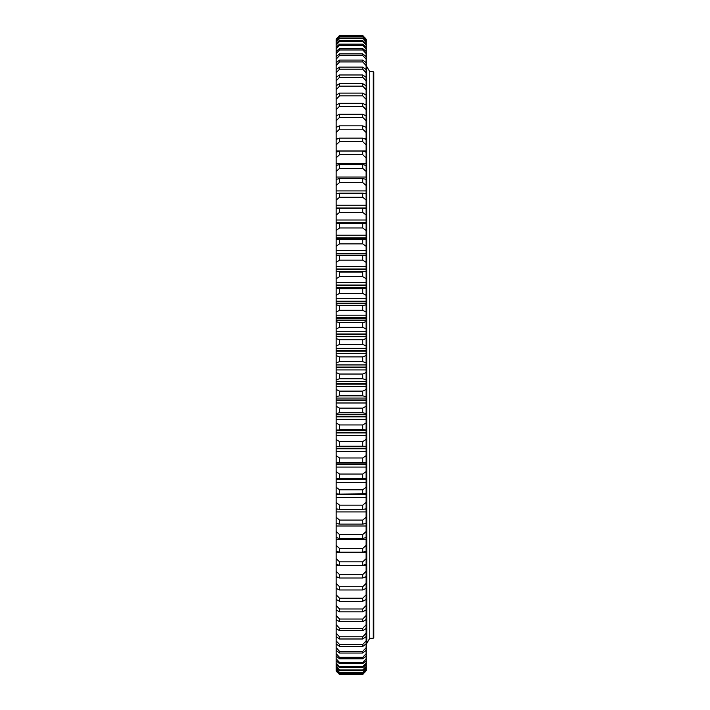 <?xml version="1.0" encoding="UTF-8"?>
<svg xmlns="http://www.w3.org/2000/svg" width="710" height="710" viewBox="0 0 710 710"><rect width="100%" height="100%" fill="white"/><g stroke="black" fill="none" stroke-linecap="round" stroke-linejoin="round"><path stroke-width="1.06" d="M373.158 71.63L373.833 72.296L373.833 637.642L373.158 638.317L373.158 71.63L369.795 71.63L369.795 638.317L369.795 71.63L366.768 66.678M339.531 35.5L362.739 35.5L339.531 35.624L362.739 35.5L366.103 39.032L362.739 35.624L339.531 35.633L336.167 39.032L339.531 35.5M362.739 36.672L339.531 36.29L362.739 36.68L339.531 36.68L336.167 40.142L339.531 36.29M362.739 36.29L366.103 39.556L366.103 40.142L362.739 36.68M362.739 38.003L366.103 41.18L366.103 42.156L362.739 38.003L339.531 38.003L339.531 38.642L362.739 38.642L339.531 38.642L336.167 42.156L336.167 41.18L339.531 38.003M362.739 40.63L366.103 43.709L366.103 45.076L362.739 41.517L362.739 40.63L339.531 40.63L339.531 41.517L362.739 41.517L339.531 41.517L336.167 45.076L336.167 43.709L339.531 40.63M362.739 44.162L366.103 47.135L366.103 48.883L362.739 45.298L362.739 44.162L339.531 44.162L339.531 45.298L362.739 45.298L339.531 45.298L336.167 48.883L336.167 47.135L339.531 44.162M362.739 48.591L366.103 51.448L366.103 53.578L362.739 49.975L362.739 48.591L339.531 48.591L339.531 49.975L362.739 49.975L339.531 49.975L336.167 53.578L336.167 51.448L339.531 48.591M362.739 53.907L366.103 56.64L366.103 59.143L362.739 55.531L362.739 53.907L339.531 53.907L339.531 55.531L362.739 55.531L339.531 55.531L336.167 59.143L336.167 56.64L339.531 53.907M362.739 60.084L366.103 62.684L366.103 65.56L362.739 61.947L362.739 60.084L339.531 60.084L339.531 61.947L362.739 61.947L339.531 61.947L336.167 65.56L336.167 62.684L339.531 60.084M362.739 67.122L366.103 69.58L366.103 72.811L362.739 69.207L362.739 67.122L339.531 67.122L339.531 69.207L362.739 69.207L339.531 69.207L336.167 72.811L336.167 69.58L339.531 67.122M362.739 74.976L366.103 77.292L366.103 80.869L362.739 77.292L362.739 74.976L339.531 74.976L339.531 77.292L362.739 77.292L339.531 77.292L336.167 80.869L336.167 77.292L339.531 74.976M362.739 83.647L366.103 85.812L366.103 89.726L362.739 86.185L362.739 83.647L339.531 83.647L339.531 86.176L362.739 86.176L339.531 86.185L336.167 89.726L336.167 85.812L339.531 83.647M362.739 93.099L366.103 95.104L366.103 99.338L362.739 95.841L362.739 93.099L339.531 93.099L339.531 95.841L362.739 95.841L339.531 95.841L336.167 99.338L336.167 95.104L339.531 93.099M362.739 103.305L366.103 105.142L366.103 109.695L362.739 106.251L362.739 103.305L339.531 103.305L339.531 106.251L362.739 106.251L339.531 106.251L336.167 109.695L336.167 105.142L339.531 103.305M362.739 114.23L366.103 115.907L366.103 120.762L362.739 117.381L362.739 114.23L339.531 114.23L339.531 117.381L362.739 117.381L339.531 117.381L336.167 120.762L336.167 115.907L339.531 114.23M362.739 125.856L366.103 127.356L366.103 132.495L362.739 129.184L362.739 125.856L339.531 125.856L339.531 129.184L362.739 129.184L339.531 129.184L336.167 132.495L336.167 127.356L339.531 125.856M362.739 138.139L366.103 139.462L366.103 144.875L362.739 141.654L362.739 138.139L339.531 138.139L339.531 141.645L362.739 141.645L339.531 141.654L336.167 144.875L336.167 139.462L339.531 138.139M362.739 151.052L366.103 152.188L366.103 157.86L362.739 154.727L362.739 151.052L339.531 151.052L339.531 154.727L362.739 154.727L339.531 154.727L336.167 157.86L336.167 152.188L339.531 151.052M362.739 168.376L362.739 164.551L339.531 164.551L339.531 168.376L362.739 168.385L339.531 168.385L336.167 171.412L336.167 165.501L339.531 164.551M362.739 164.551L366.103 165.501L366.103 171.412L362.739 168.385M362.739 178.601L366.103 179.364L366.103 185.496L362.739 182.576L362.739 178.601L339.531 178.601L339.531 182.576L362.739 182.576L339.531 182.576L336.167 185.496L336.167 179.364L339.531 178.601M362.739 193.155L366.103 193.724L366.103 200.069L362.739 197.265L362.739 193.155L339.531 193.155L339.531 197.265L362.739 197.265L339.531 197.265L336.167 200.069L336.167 193.724L339.531 193.155M362.739 208.181L366.103 208.554L366.103 215.086L362.739 212.405L362.739 208.181L339.531 208.181L339.531 212.405L362.739 212.405L339.531 212.405L336.167 215.086L336.167 208.554L339.531 208.181M362.739 223.623L366.103 223.81L366.103 230.502L362.739 227.963L362.739 223.623L339.531 223.623L339.531 227.963L362.739 227.963L339.531 227.963L336.167 230.502L336.167 223.81L339.531 223.623M362.739 243.885L362.739 239.447L339.531 239.447L339.531 243.885L362.739 243.885L339.531 243.885L336.167 246.281L336.167 239.439L366.103 239.439L366.103 246.281L362.739 243.885M362.739 260.126L362.739 255.609L339.531 255.609L339.531 260.126L362.739 260.126L339.531 260.126L336.167 262.38L336.167 255.405L366.103 255.405L366.103 262.38L362.739 260.126M362.739 276.643L362.739 272.054L339.531 272.054L339.531 276.643L362.739 276.643L339.531 276.643L336.167 278.737L336.167 271.655L366.103 271.655L366.103 278.737L362.739 276.643M362.739 293.381L362.739 288.73L339.531 288.73L339.531 293.381L362.739 293.381L339.531 293.381L336.167 295.316L336.167 288.145L339.531 288.739L362.739 288.739L366.103 288.145L366.103 295.316L362.739 293.381M362.739 310.297L362.739 305.611L339.531 305.611L339.531 310.297L362.739 310.297L339.531 310.297L336.167 312.072L336.167 304.83L339.531 305.611L362.739 305.611L366.103 304.83L366.103 312.072L362.739 310.297M362.739 327.345L362.739 322.624L339.531 322.624L339.531 327.345L362.739 327.345L339.531 327.345L336.167 328.943L336.167 321.657L339.531 322.624L362.739 322.624L366.103 321.657L366.103 328.943L362.739 327.345M362.739 344.474L362.739 339.735L339.531 339.735L339.531 344.474L362.739 344.474L339.531 344.474L336.167 345.894L336.167 338.581L339.531 339.735L362.739 339.735L366.103 338.581L366.103 345.894L362.739 344.474M362.739 361.63L362.739 356.89L339.531 356.89L339.531 361.63L362.739 361.63L339.531 361.63L336.167 362.872L336.167 355.55L339.531 356.89L362.739 356.89L366.103 355.55L366.103 362.872L362.739 361.63M362.739 378.767L362.739 374.037L339.531 374.037L339.531 378.767L362.739 378.767L339.531 378.767L336.167 379.832L336.167 372.528L339.531 374.037L362.739 374.037L366.103 372.528L366.103 379.832L362.739 378.767M362.739 395.834L362.739 391.13L339.531 391.13L339.531 395.834L362.739 395.834L339.531 395.834L336.167 396.712L336.167 389.444L339.531 391.13L362.739 391.13L366.103 389.444L366.103 396.712L362.739 395.834M362.739 412.785L362.739 408.117L339.531 408.117L339.531 412.785L362.739 412.785L339.531 412.785L336.167 413.468L336.167 406.262L339.531 408.117L362.739 408.117L366.103 406.262L366.103 413.468L362.739 412.785M362.739 429.577L362.739 424.953L339.531 424.953L339.531 429.577L362.739 429.577L336.167 430.065L336.167 422.938L339.531 424.953L362.739 424.953L366.103 422.938L366.103 430.065L362.739 429.577M362.739 446.146L362.739 441.593L339.531 441.593L339.531 446.146L362.739 446.146L336.167 446.439L336.167 439.41L339.531 441.593L362.739 441.593L366.103 439.41L366.103 446.439L362.739 446.146M362.739 462.45L362.739 457.977L339.531 457.977L339.531 462.45L362.739 462.45L336.167 462.556L336.167 455.642L339.531 457.977L362.739 457.977L366.103 455.642L366.103 462.556L362.739 462.45M362.739 478.451L362.739 474.058L339.531 474.058L339.531 478.451L366.103 478.362L366.103 471.591L362.739 474.058L339.531 474.058L336.167 471.591L336.167 478.362L339.531 478.442M362.739 494.089L362.739 489.802L339.531 489.802L339.531 494.089L366.103 493.805L366.103 487.193L362.739 489.802L339.531 489.802L336.167 487.193L336.167 493.805L339.531 494.089M362.739 509.327L362.739 505.156L339.531 505.156L339.531 509.327L362.739 509.327L366.103 508.857L366.103 502.414L362.739 505.156L339.531 505.156L336.167 502.414L336.167 508.857L339.531 509.327M362.739 524.122L362.739 520.084L339.531 520.084L339.531 524.122L362.739 524.122L366.103 523.456L366.103 517.217L362.739 520.084L339.531 520.084L336.167 517.217L336.167 523.456L339.531 524.122M362.739 538.428L362.739 534.523L339.531 534.523L339.531 538.428L362.739 538.428L366.103 537.577L366.103 531.55L362.739 534.523L339.531 534.523L336.167 531.55L336.167 537.577L339.531 538.428M362.739 552.211L362.739 548.457L339.531 548.457L339.531 552.211L362.739 552.211L366.103 551.164L366.103 564.193L362.739 565.417L362.739 561.823L339.531 561.823L339.531 565.417L362.739 565.417M339.531 552.211L336.167 551.164L336.167 545.369L339.531 548.457L362.739 548.457L366.103 545.369L366.103 551.164M339.531 565.417L336.167 564.193L336.167 558.646L339.531 561.823L362.739 561.823L366.103 558.646M362.739 578.02L362.739 574.603L339.531 574.603L339.531 578.02L362.739 578.02L366.103 576.609L366.103 588.395L362.739 589.974L362.739 586.744L339.531 586.744L339.531 589.983L362.739 589.983M339.531 578.02L336.167 576.609L336.167 571.328L339.531 574.603L362.739 574.603L366.103 571.328L366.103 576.609M339.531 589.983L336.167 588.395L336.167 583.398L339.531 586.744L362.739 586.744L366.103 583.398M362.739 601.264L362.739 598.21L339.531 598.21L339.531 601.264L362.739 601.264L366.103 599.506L366.103 594.803L362.739 598.21L339.531 598.21L336.167 594.803L336.167 599.506L339.531 601.264M362.739 611.834L362.739 608.985L339.531 608.985L339.531 611.834L362.739 611.834L366.103 609.908L366.103 619.582L362.739 621.667L362.739 619.022L339.531 619.022L339.531 621.667L362.739 621.667M339.531 611.834L336.167 609.908L336.167 605.515L339.531 608.985L362.739 608.985L366.103 605.515L366.103 609.908M339.531 621.667L336.167 619.582L336.167 615.499L339.531 619.022L362.739 619.022L366.103 615.499M362.739 630.728L362.739 628.297L339.531 628.297L339.531 630.728L362.739 630.728L366.103 628.483L366.103 636.604L362.739 638.991L362.739 636.79L339.531 636.79L339.531 638.991L362.739 638.991M339.531 630.728L336.167 628.483L336.167 624.738L339.531 628.297L362.739 628.297L366.103 624.738L366.103 628.483M339.531 638.991L336.167 636.604L336.167 633.205L339.531 636.79L362.739 636.79L366.103 633.205M362.739 646.446L362.739 644.467L339.531 644.467L339.531 646.446L362.739 646.446L366.103 643.908L366.103 650.387L362.739 653.049L362.739 651.31L339.531 651.31L339.531 653.049L362.739 653.049M339.531 646.446L336.167 643.908L336.167 640.864L339.531 644.467L362.739 644.467L366.103 640.864L366.103 643.908M339.531 653.049L336.167 650.387L336.167 647.697L339.531 651.31L362.739 651.31L366.103 647.697M362.739 658.8L362.739 657.3L339.531 657.3L339.531 658.8L362.739 658.8L366.103 656.004L366.103 660.761L362.739 663.672L362.739 662.412L339.531 662.412L339.531 663.672L362.739 663.672M339.531 658.8L336.167 656.004L336.167 653.688L339.531 657.3L362.739 657.291L366.103 653.688L366.103 656.004M339.531 663.672L336.167 660.761L336.167 658.818L339.531 662.412L362.739 662.412L366.103 658.818M362.739 667.648L362.739 666.646L339.531 666.646L339.531 667.648L362.739 667.648L366.103 664.631L366.103 667.613L362.739 670.728L362.739 669.974L339.531 669.974L339.531 670.737L362.739 670.737M339.531 667.648L336.167 664.631L336.167 663.069L339.531 666.646L362.739 666.637L366.103 663.069L366.103 664.631M339.531 670.737L336.167 667.613L336.167 666.433L339.531 669.974L362.739 669.974L366.103 666.433M362.739 672.903L362.739 672.397L339.531 672.397L339.531 672.903L362.739 672.903L366.103 669.69L366.103 670.852L362.739 674.154L339.531 673.905L362.739 674.154M339.531 672.903L336.167 669.69L336.167 668.9L339.531 672.397L362.739 672.397L366.103 668.9L366.103 669.69M339.531 674.154L336.167 670.462L339.531 673.905L362.739 673.905L366.103 670.462M336.167 670.852L339.531 674.5L336.167 671.119L339.531 674.5L362.739 674.5L339.531 674.491L362.739 674.491L366.103 670.852M336.167 669.69L336.167 670.462M336.167 667.613L336.167 668.9M336.167 664.631L336.167 666.433M336.167 660.761L336.167 663.069M336.167 656.004L336.167 658.818M336.167 650.387L336.167 653.688M336.167 643.908L336.167 647.697M336.167 636.604L336.167 640.864M336.167 628.483L336.167 633.205M336.167 619.582L336.167 624.738M336.167 609.908L336.167 615.499M336.167 598.929L336.167 605.515M336.167 588.341L336.167 594.803M336.167 576.609L336.167 583.398M336.167 564.193L336.167 571.328M336.167 551.164L336.167 558.646M336.167 536.84L336.167 545.369M336.167 523.243L336.167 531.55M336.167 508.644L336.167 517.217M336.167 492.926L336.167 502.414M336.167 477.848L336.167 487.193M366.103 471.591L366.103 462.423L336.167 462.423L336.167 471.591M336.167 446.439L336.167 455.642M336.167 430.065L336.167 439.41M336.167 413.468L336.167 422.938M336.167 396.712L336.167 406.262M336.167 379.832L336.167 389.444M336.167 362.872L336.167 372.528M336.167 345.894L336.167 355.55M336.167 328.943L336.167 338.581M336.167 312.072L336.167 321.657M336.167 295.316L336.167 304.83M336.167 278.737L336.167 288.145M336.167 262.38L336.167 271.655M336.167 255.352L366.103 255.405L366.103 253.852L336.167 253.852L336.167 255.352M336.167 246.281L336.167 253.852M336.167 230.502L336.167 239.767M336.167 215.086L336.167 224.502M336.167 200.069L336.167 208.554M336.167 185.496L336.167 194.194M336.167 171.412L336.167 179.834M336.167 157.86L336.167 165.501M336.167 144.875L336.167 152.188M336.167 132.495L336.167 139.462M336.167 120.762L336.167 127.356M336.167 109.695L336.167 116.218M336.167 99.338L336.167 105.985M336.167 89.726L336.167 95.104M336.167 80.869L336.167 85.812M336.167 72.811L336.167 77.292M336.167 65.56L336.167 69.58M336.167 59.143L336.167 62.684M336.167 53.578L336.167 56.64M336.167 48.883L336.167 51.448M336.167 45.076L336.167 47.135M336.167 42.156L336.167 43.709M336.167 40.142L336.167 41.18M336.167 39.032L336.167 39.556M366.103 39.032L366.103 39.556M366.103 40.142L366.103 41.18M366.103 42.156L366.103 43.709M366.103 45.076L366.103 47.135M366.103 48.883L366.103 51.448M366.103 53.578L366.103 56.64M366.103 59.143L366.103 62.684M366.103 65.56L366.103 69.58M366.103 72.811L366.103 77.292M366.103 80.869L366.103 85.812M366.103 89.726L366.103 95.104M366.103 99.338L366.103 105.985M366.103 109.695L366.103 116.218M366.103 120.762L366.103 127.356M366.103 132.495L366.103 139.462M366.103 144.875L366.103 152.188M366.103 157.86L366.103 165.501M366.103 171.412L366.103 179.834M366.103 185.496L366.103 194.194M366.103 200.069L366.103 208.554M366.103 215.086L366.103 224.502M366.103 230.502L366.103 239.767M366.103 246.281L366.103 253.852M366.103 262.38L366.103 271.655M366.103 278.737L366.103 288.145M366.103 295.316L366.103 304.83M366.103 312.072L366.103 321.657M366.103 328.943L366.103 338.581M366.103 345.894L366.103 355.55M366.103 362.872L366.103 372.528M366.103 379.832L366.103 389.444M366.103 396.712L366.103 406.262M366.103 413.468L366.103 422.938M366.103 430.065L366.103 439.41M366.103 446.679L336.167 446.679L366.103 446.439L366.103 455.642M366.103 477.848L366.103 487.193M366.103 492.926L366.103 502.414M366.103 508.644L366.103 517.217M366.103 523.243L366.103 531.55M366.103 536.84L366.103 545.369M366.103 564.193L366.103 571.328M366.103 588.341L366.103 594.803M366.103 598.929L366.103 605.515M366.103 619.582L366.103 624.738M366.103 636.604L366.103 640.864M366.103 650.387L366.103 653.688M366.103 660.761L366.103 663.069M366.103 667.613L366.103 668.9M366.103 577.088L364.984 577.088M337.286 577.088L336.167 577.088M366.103 565.196L363.369 565.196M338.892 565.196L336.167 565.196M366.103 552.691L336.167 552.691M366.103 539.618L336.167 539.618M366.103 526.012L336.167 526.012M366.103 511.919L336.167 511.919M366.103 509.159L363.99 509.159M338.271 509.159L336.167 509.159M366.103 497.364L336.167 497.364M366.103 494.639L336.167 494.639M366.103 494.098L336.167 494.098M366.103 482.401L336.167 482.401M366.103 479.711L336.167 479.711M366.103 479.161L336.167 479.161M366.103 467.073L336.167 467.073M366.103 464.42L336.167 464.42M366.103 463.861L336.167 463.861M366.103 451.427L336.167 451.427M366.103 448.818L336.167 448.818M366.103 448.241L336.167 448.241M366.103 430.677L336.167 430.677M366.103 435.496L336.167 435.496M366.103 432.94L336.167 432.94M366.103 432.363L336.167 432.363M366.103 414.454L336.167 414.454M366.103 419.335L336.167 419.335M366.103 416.841L336.167 416.841M366.103 416.255L336.167 416.255M366.103 398.061L336.167 398.061M366.103 402.987L336.167 402.987M366.103 400.564L336.167 400.564M366.103 399.97L336.167 399.97M366.103 381.545L336.167 381.545M366.103 386.497L336.167 386.497M366.103 384.163L336.167 384.163M366.103 383.56L336.167 383.56M366.103 364.949L336.167 364.949M366.103 369.919L336.167 369.919M366.103 367.665L336.167 367.665M366.103 367.061L336.167 367.061M366.103 348.326L336.167 348.326M366.103 353.305L336.167 353.305M366.103 351.139L336.167 351.139M366.103 350.536L336.167 350.536M366.103 331.721L336.167 331.721M366.103 336.691L336.167 336.691M366.103 334.623L336.167 334.623M366.103 334.019L336.167 334.019M366.103 315.187L336.167 315.187M366.103 320.13L336.167 320.13M366.103 318.16L336.167 318.16M366.103 317.565L336.167 317.565M366.103 298.759L336.167 298.759M366.103 303.667L336.167 303.667M366.103 301.803L336.167 301.803M366.103 301.217L336.167 301.217M366.103 282.5L336.167 282.5M366.103 287.346L336.167 287.346M366.103 285.606L336.167 285.606M366.103 285.021L336.167 285.021M366.103 266.445L336.167 266.445M366.103 271.229L336.167 271.229M366.103 269.605L336.167 269.605M366.103 269.028L336.167 269.028M366.103 250.648L336.167 250.648M366.103 253.284L336.167 253.284M366.103 235.161L336.167 235.161M366.103 238.391L336.167 238.391M366.103 237.832L336.167 237.832M366.103 220.002L336.167 220.002M366.103 223.26L336.167 223.26M366.103 222.718L336.167 222.718M366.103 205.243L336.167 205.243M366.103 207.986L336.167 207.986M366.103 190.919L336.167 190.919M366.103 177.056L336.167 177.056M366.103 163.717L336.167 163.717M366.103 150.928L336.167 150.928M366.103 138.725L364.239 138.725M338.022 138.725L336.167 138.725M366.103 127.143L365.632 127.143M336.638 127.143L336.167 127.143M366.768 643.269L369.795 638.317L373.158 638.317M337.561 239.43L364.709 239.43M366.697 66.554L366.768 643.695L366.103 644.369M366.768 66.243L366.103 65.577"/></g></svg>
